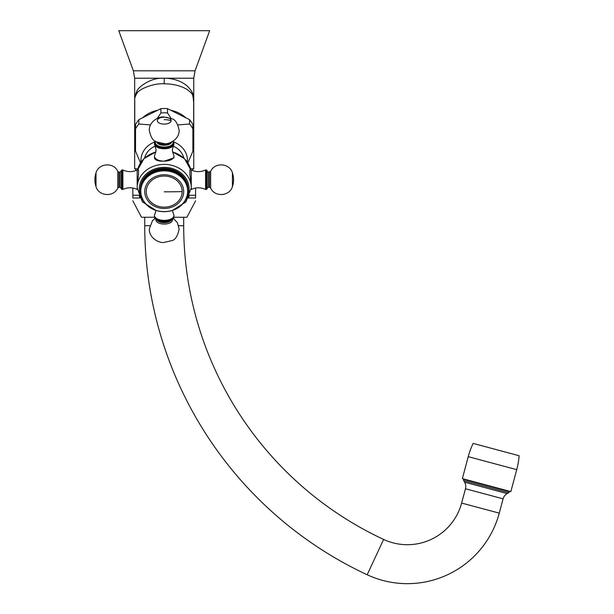 <?xml version="1.0" encoding="UTF-8"?>
<svg xmlns="http://www.w3.org/2000/svg" width="614" height="614" viewBox="0 0 614 614"><rect width="100%" height="100%" fill="white"/><g stroke="black" fill="none" stroke-linecap="round" stroke-linejoin="round"><path stroke-width="0.92" d="M137.912 168.781L134.673 168.781L134.673 78.224L133.368 70.817L118.763 30.7L209.658 30.7L195.06 70.817L193.755 78.224L162.725 78.224C151.842 77.564 138.242 86.39 136.761 91.524C135.057 95.431 134.389 98.417 134.758 100.481L134.781 135.126A29.434 25.489 180 0 0 135.533 140.867M193.648 100.512L192.712 95.339C192.619 94.126 190.616 92.085 186.702 89.222C180.416 85.638 172.918 83.842 164.214 83.819C152.364 82.936 137.72 90.143 136.884 93.42C135.065 96.398 134.366 98.754 134.781 100.481L134.781 100.489M193.648 102.177L192.796 94.134C192.627 92.545 190.931 89.997 187.715 86.474C181.913 81.386 174.576 78.63 165.703 78.224M193.663 100.481L193.648 135.126A29.434 25.489 180 0 0 192.888 129.377M185.766 117.765A29.434 25.489 180 0 0 170.792 110.282M157.629 110.282A29.434 25.489 180 0 0 142.655 117.765M135.533 129.377A29.434 25.489 180 0 0 134.781 135.126M157.314 118.379L160.914 112.968L160.914 108.64A31.383 27.177 0 0 1 167.515 108.64L189.588 119.676A31.383 27.177 0 0 1 192.888 124.627L192.888 151.029M160.914 108.64L138.833 119.676A31.383 27.177 180 0 0 135.533 124.627L135.533 151.029M138.833 119.676L138.833 124.005A31.383 27.177 180 0 0 135.533 128.955M138.833 124.005L150.499 124.918M160.914 112.968A31.383 27.177 180 0 1 164.214 112.815A31.383 27.177 0 0 1 167.515 112.968L167.515 108.64M177.93 124.918L189.588 124.005A31.383 27.177 0 0 1 192.888 128.955M167.515 112.968L171.106 118.379M154.475 156.278L154.475 157.852C155.066 160.262 158.312 161.359 164.214 161.144A9.74 4.866 0 0 0 173.954 156.278L173.954 157.852L164.214 161.144A9.74 4.866 0 0 1 154.475 156.278A9.74 4.866 180 0 1 154.874 154.905L156.125 150.092L154.874 145.288A9.74 4.866 0 0 0 164.214 148.78A9.74 4.866 0 0 0 173.555 145.288A9.74 4.866 0 0 0 173.954 143.906L173.232 141.097M138.511 169.971L138.526 174.752L137.16 184.576L137.16 169.971L138.511 169.971M191.269 169.971L191.269 184.576L189.903 174.752L189.918 169.971L191.269 169.971C196.027 172.173 200.786 172.173 205.552 169.971L205.552 189.45C200.786 187.247 196.027 187.247 191.269 189.45L191.2 189.45M164.214 171.053L164.744 170.454L164.744 168.29L164.214 168.758L164.214 171.053L163.677 170.454A23.808 20.615 180 0 0 163.255 170.469L163.255 168.305L162.748 168.796L162.748 171.091L162.18 170.531A23.808 20.615 180 0 0 161.758 170.562L161.758 168.397L161.298 171.214L160.699 170.677A23.808 20.615 180 0 0 160.277 170.738L160.277 168.574L159.855 171.413L159.226 170.907A23.808 20.615 180 0 0 158.811 170.991L158.811 168.827L158.427 171.69L157.775 171.222A23.808 20.615 180 0 0 157.368 171.321L157.368 169.157L157.023 172.043L156.347 171.613A23.808 20.615 180 0 0 155.948 171.736L155.948 169.571L155.649 172.473L154.951 172.073A23.808 20.615 180 0 0 154.559 172.219L154.559 170.055L154.306 172.971L153.592 172.618A23.808 20.615 180 0 0 153.216 172.787L153.216 170.623L153.001 173.547L152.28 173.232A23.808 20.615 180 0 0 151.911 173.417L151.911 171.252L151.742 174.192L151.006 173.915A23.808 20.615 180 0 0 150.653 174.123L150.653 171.958L150.537 174.906L149.793 174.668A23.808 20.615 180 0 0 149.455 174.89L149.455 172.726L149.379 175.681L148.626 175.481A23.808 20.615 180 0 0 148.312 175.727L148.312 173.562L148.289 176.517L147.529 176.364A23.808 20.615 180 0 0 147.23 176.625L147.253 177.408L146.493 177.3A23.808 20.615 180 0 0 146.216 177.576L146.285 178.359L145.533 178.29A23.808 20.615 180 0 0 145.272 178.582L145.388 179.357L144.643 179.326A23.808 20.615 180 0 0 144.405 179.633L144.566 180.409L143.829 180.416A23.808 20.615 180 0 0 143.615 180.731L143.822 181.498L143.1 181.544A23.808 20.615 180 0 0 142.901 181.874L143.162 182.627L142.448 182.711A23.808 20.615 180 0 0 142.279 183.049L142.578 183.786L141.888 183.916A23.808 20.615 180 0 0 141.742 184.261L142.087 184.975L141.412 185.144A23.808 20.615 180 0 0 141.289 185.497L141.68 186.188L141.028 186.395A23.808 20.615 180 0 0 140.936 186.748L141.358 187.423L140.736 187.661A23.808 20.615 180 0 0 140.667 188.03L141.128 188.675L140.529 188.943A23.808 20.615 180 0 0 140.491 189.312L140.99 189.941L140.422 190.24A23.808 20.615 180 0 0 140.414 190.609L140.414 188.444A23.808 20.615 0 0 1 140.422 188.076L140.491 188.022M187.999 188.076A23.808 20.615 0 0 1 188.014 188.444L188.014 190.609A23.808 20.615 0 0 0 187.999 190.24L187.93 188.022M187.892 186.779A23.808 20.615 0 0 1 187.93 187.147L187.93 189.312A23.808 20.615 0 0 0 187.892 188.943L187.761 186.694M187.692 185.497A23.808 20.615 0 0 1 187.761 185.865L187.761 188.03A23.808 20.615 0 0 0 187.692 187.661L187.493 185.382M187.4 184.231A23.808 20.615 0 0 1 187.493 184.591L187.493 186.748A23.808 20.615 0 0 0 187.4 186.395L187.132 184.093M187.017 182.98A23.808 20.615 0 0 1 187.132 183.333L187.132 185.497A23.808 20.615 0 0 0 187.017 185.144L186.679 182.834M186.541 181.752A23.808 20.615 0 0 1 186.679 182.097L186.679 184.261A23.808 20.615 0 0 0 186.541 183.916L186.142 181.598M185.973 180.547A23.808 20.615 0 0 1 186.142 180.884L186.142 183.049A23.808 20.615 0 0 0 185.973 182.711L185.973 180.547L185.52 180.409M185.328 179.38A23.808 20.615 0 0 1 185.52 179.71L185.52 181.874A23.808 20.615 0 0 0 185.328 181.544L185.328 179.38L184.814 179.25M184.591 178.252A23.808 20.615 0 0 1 184.814 178.567L184.814 180.731A23.808 20.615 0 0 0 184.591 180.416L184.591 178.252L184.023 178.144M183.778 177.162A23.808 20.615 0 0 1 184.023 177.469L184.023 179.633A23.808 20.615 0 0 0 183.778 179.326L183.778 177.162L183.156 177.078M182.895 176.126A23.808 20.615 0 0 1 183.156 176.418L183.156 178.582A23.808 20.615 0 0 0 182.895 178.29L182.895 176.126L182.212 176.064M181.928 175.136A23.808 20.615 0 0 1 182.212 175.412L182.212 177.576A23.808 20.615 0 0 0 181.928 177.3L181.928 175.136L181.199 175.113M180.892 174.199A23.808 20.615 0 0 1 181.199 174.46L181.199 176.625A23.808 20.615 0 0 0 180.892 176.364L180.892 174.199L180.14 174.215L180.117 173.562A23.808 20.615 0 0 0 179.795 173.317L179.042 173.378L178.973 172.726A23.808 20.615 0 0 0 178.636 172.503L177.883 172.603L177.768 171.958A23.808 20.615 0 0 0 177.415 171.751L176.678 171.889L176.51 171.252A23.808 20.615 0 0 0 176.149 171.068L175.42 171.252L175.213 170.623A23.808 20.615 0 0 0 174.829 170.454L174.115 170.677L173.862 170.055A23.808 20.615 0 0 0 173.47 169.909L172.78 170.17L172.473 169.571A23.808 20.615 0 0 0 172.073 169.449L171.398 169.74L171.06 169.157A23.808 20.615 0 0 0 170.646 169.057L170.001 169.387L169.61 168.827A23.808 20.615 0 0 0 169.195 168.743L168.574 169.111L168.144 168.574A23.808 20.615 0 0 0 167.729 168.512L167.131 168.919L166.663 168.397A23.808 20.615 0 0 0 166.24 168.366L165.673 168.796L165.174 168.305A23.808 20.615 0 0 0 164.744 168.29M164.214 168.758L163.677 168.29A23.808 20.615 0 0 0 163.255 168.305M162.748 168.796L162.18 168.366A23.808 20.615 0 0 0 161.758 168.397M161.298 168.919L160.699 168.512A23.808 20.615 0 0 0 160.277 168.574M159.855 169.111L159.226 168.743A23.808 20.615 0 0 0 158.811 168.827M158.427 169.387L157.775 169.057A23.808 20.615 0 0 0 157.368 169.157M157.023 169.74L156.347 169.449A23.808 20.615 0 0 0 155.948 169.571M155.649 170.17L154.951 169.909A23.808 20.615 0 0 0 154.559 170.055M154.306 170.677L153.592 170.454A23.808 20.615 0 0 0 153.216 170.623M153.001 171.252L152.28 171.068A23.808 20.615 0 0 0 151.911 171.252M151.742 171.889L151.006 171.751A23.808 20.615 0 0 0 150.653 171.958M150.537 172.603L149.793 172.503A23.808 20.615 0 0 0 149.455 172.726M149.379 173.378L148.626 173.317A23.808 20.615 0 0 0 148.312 173.562M148.289 174.215L147.529 174.199A23.808 20.615 0 0 0 147.23 174.46L147.23 176.625M147.23 175.113L146.493 175.136A23.808 20.615 0 0 0 146.216 175.412L146.216 177.576M146.216 176.064L145.533 176.126A23.808 20.615 0 0 0 145.272 176.418L145.272 178.582M145.272 177.078L144.643 177.162A23.808 20.615 0 0 0 144.405 177.469L144.405 179.633M144.405 178.144L143.829 178.252A23.808 20.615 0 0 0 143.615 178.567L143.615 180.731M143.615 179.25L143.1 179.38A23.808 20.615 0 0 0 142.901 179.71L142.901 181.874M142.901 180.409L142.448 180.547A23.808 20.615 0 0 0 142.279 180.884L142.279 183.049M142.279 181.598L141.888 181.752A23.808 20.615 0 0 0 141.742 182.097L141.742 184.261M141.742 182.834L141.412 182.98A23.808 20.615 0 0 0 141.289 183.333L141.289 185.497M141.289 184.093L141.028 184.231A23.808 20.615 0 0 0 140.936 184.591L140.936 186.748M140.936 185.382L140.736 185.497A23.808 20.615 0 0 0 140.667 185.865L140.667 188.03M140.667 186.694L140.529 186.779A23.808 20.615 0 0 0 140.491 187.147L140.491 189.312M140.422 190.24L140.422 188.076M140.529 188.943L140.529 186.779M140.736 187.661L140.736 185.497M141.028 186.395L141.028 184.231M141.412 185.144L141.412 182.98M141.888 183.916L141.888 181.752M142.448 182.711L142.448 180.547M143.1 181.544L143.1 179.38M143.829 180.416L143.829 178.252M144.643 179.326L144.643 177.162M145.533 178.29L145.533 176.126M146.493 177.3L146.493 175.136M147.529 176.364L147.529 174.199M148.312 175.727L148.289 176.517M148.626 175.481L148.626 173.317M149.455 174.89L149.379 175.681M149.793 174.668L149.793 172.503M150.653 174.123L150.537 174.906M151.006 173.915L151.006 171.751M151.911 173.417L151.742 174.192M152.28 173.232L152.28 171.068M153.216 172.787L153.001 173.547M153.592 172.618L153.592 170.454M154.559 172.219L154.306 172.971M154.951 172.073L154.951 169.909M155.948 171.736L155.649 172.473M156.347 171.613L156.347 169.449M157.368 171.321L157.023 172.043M157.775 171.222L157.775 169.057M158.811 170.991L158.427 171.69M159.226 170.907L159.226 168.743M160.277 170.738L159.855 171.413M160.699 170.677L160.699 168.512M161.758 170.562L161.298 171.214M162.18 170.531L162.18 168.366M163.255 170.469L162.748 171.091M163.677 170.454L163.677 168.29M164.744 170.454A23.808 20.615 0 0 1 165.174 170.469L165.174 168.305M165.673 168.796L165.673 171.091L165.174 170.469M165.673 171.091L166.24 170.531L166.24 168.366M166.24 170.531A23.808 20.615 0 0 1 166.663 170.562L166.663 168.397M167.131 168.919L167.131 171.214L166.663 170.562M167.131 171.214L167.729 170.677L167.729 168.512M167.729 170.677A23.808 20.615 0 0 1 168.144 170.738L168.144 168.574M168.574 169.111L168.574 171.413L168.144 170.738M168.574 171.413L169.195 170.907L169.195 168.743M169.195 170.907A23.808 20.615 0 0 1 169.61 170.991L169.61 168.827M170.001 169.387L170.001 171.69L169.61 170.991M170.001 171.69L170.646 171.222L170.646 169.057M170.646 171.222A23.808 20.615 0 0 1 171.06 171.321L171.06 169.157M171.398 169.74L171.398 172.043L171.06 171.321M171.398 172.043L172.073 171.613L172.073 169.449M172.073 171.613A23.808 20.615 0 0 1 172.473 171.736L172.473 169.571M172.78 170.17L172.78 172.473L172.473 171.736M172.78 172.473L173.47 172.073L173.47 169.909M173.47 172.073A23.808 20.615 0 0 1 173.862 172.219L173.862 170.055M174.115 170.677L173.862 172.219M174.115 172.971L174.829 172.618L174.829 170.454M174.829 172.618A23.808 20.615 0 0 1 175.213 172.787L175.213 170.623M175.42 171.252L175.213 172.787M175.42 173.547L176.149 173.232L176.149 171.068M176.149 173.232A23.808 20.615 0 0 1 176.51 173.417L176.51 171.252M176.678 171.889L176.51 173.417M176.678 174.192L177.415 173.915L177.415 171.751M177.415 173.915A23.808 20.615 0 0 1 177.768 174.123L177.768 171.958M177.883 172.603L177.768 174.123M177.883 174.906L178.636 174.668L178.636 172.503M178.636 174.668A23.808 20.615 0 0 1 178.973 174.89L178.973 172.726M179.042 173.378L178.973 174.89M179.042 175.681L179.795 175.481L179.795 173.317M179.795 175.481A23.808 20.615 0 0 1 180.117 175.727L180.117 173.562M180.14 174.215L180.117 175.727M180.892 176.364L180.14 176.517M181.928 177.3L181.168 177.408L181.199 176.625M182.895 178.29L182.135 178.359L182.212 177.576M183.778 179.326L183.033 179.357L183.156 178.582M184.591 180.416L183.855 180.409L184.023 179.633M185.328 181.544L184.599 181.498L184.814 180.731M185.973 182.711L185.267 182.627L185.52 181.874M186.541 183.916L185.842 183.786L186.142 183.049M187.017 185.144L186.341 184.975L186.679 184.261M187.4 186.395L186.748 186.188L187.132 185.497M187.692 187.661L187.063 187.423L187.493 186.748M187.892 188.943L187.293 188.675L187.761 188.03M187.999 190.24L187.431 189.941L187.93 189.312M187.477 191.2L188.014 190.609L188.014 191.53L187.477 191.2M188.014 191.53A23.808 20.615 0 0 1 187.999 191.898L187.431 192.466L187.93 192.827L187.93 191.967M187.93 192.827A23.808 20.615 0 0 1 187.892 193.195L187.293 193.725L187.761 194.116L187.761 193.318M187.761 194.116A23.808 20.615 0 0 1 187.692 194.477L187.063 194.976L187.493 195.39L187.493 194.638M187.493 195.39A23.808 20.615 0 0 1 187.4 195.743L186.748 196.211L187.132 196.641L187.132 195.943M187.132 196.641A23.808 20.615 0 0 1 187.017 196.994L186.341 197.432L186.679 197.877L186.679 197.209M186.679 197.877A23.808 20.615 0 0 1 186.541 198.23L185.842 198.621L186.142 199.089L186.142 198.452M186.142 199.089A23.808 20.615 0 0 1 185.973 199.427L185.267 199.78L185.52 200.264L185.52 199.657M185.52 200.264A23.808 20.615 0 0 1 185.328 200.594L184.599 200.908L184.814 201.407L184.814 200.816M184.814 201.407A23.808 20.615 0 0 1 184.591 201.722L183.855 201.998L184.023 202.505L184.023 201.937M184.023 202.505A23.808 20.615 0 0 1 183.778 202.812L183.033 203.042L183.156 203.556L183.156 203.011M183.156 203.556A23.808 20.615 0 0 1 182.895 203.848L182.135 204.048L182.212 204.562L182.212 204.025M182.212 204.562A23.808 20.615 0 0 1 181.928 204.838L181.168 204.992L181.199 205.513L181.199 204.992M181.199 205.513A23.808 20.615 0 0 1 180.892 205.774L180.14 205.89L180.117 206.411A23.808 20.615 0 0 1 179.795 206.657L178.973 207.248A23.808 20.615 0 0 1 178.636 207.471L177.768 208.016A23.808 20.615 0 0 1 177.415 208.223L176.51 208.722A23.808 20.615 0 0 1 176.149 208.906L175.213 209.351A23.808 20.615 0 0 1 174.829 209.52L173.862 209.919A23.808 20.615 0 0 1 173.47 210.065L172.473 210.402A23.808 20.615 0 0 1 172.073 210.533L171.06 210.817A23.808 20.615 0 0 1 170.646 210.917L169.61 211.147A23.808 20.615 0 0 1 169.195 211.231L168.144 211.4A23.808 20.615 0 0 1 167.729 211.462L166.663 211.577A23.808 20.615 0 0 1 166.24 211.615L165.174 211.669A23.808 20.615 0 0 1 164.744 211.684L163.677 211.684A23.808 20.615 180 0 1 163.255 211.669L162.18 211.615A23.808 20.615 180 0 1 161.758 211.577L160.699 211.462A23.808 20.615 180 0 1 160.277 211.4L159.226 211.231A23.808 20.615 180 0 1 158.811 211.147L157.775 210.917A23.808 20.615 180 0 1 157.368 210.817L156.347 210.533A23.808 20.615 180 0 1 155.948 210.402L154.951 210.065A23.808 20.615 180 0 1 154.559 209.919L153.592 209.52A23.808 20.615 180 0 1 153.216 209.351L152.28 208.906A23.808 20.615 180 0 1 151.911 208.722L151.006 208.223A23.808 20.615 180 0 1 150.653 208.016L149.793 207.471A23.808 20.615 180 0 1 149.455 207.248L148.626 206.657A23.808 20.615 180 0 1 148.312 206.411L148.289 205.89L147.529 205.774A23.808 20.615 180 0 1 147.23 205.513L147.23 204.992L147.23 205.513M140.414 191.53L140.414 190.609L140.944 191.2L140.414 191.53A23.808 20.615 180 0 0 140.422 191.898L140.99 192.466L140.491 192.827A23.808 20.615 180 0 0 140.529 193.195L141.128 193.725L140.667 194.116A23.808 20.615 180 0 0 140.736 194.477L141.358 194.976L140.936 195.39A23.808 20.615 180 0 0 141.028 195.743L141.68 196.211L141.289 196.641A23.808 20.615 180 0 0 141.412 196.994L142.087 197.432L141.742 197.877A23.808 20.615 180 0 0 141.888 198.23L142.578 198.621L142.279 199.089A23.808 20.615 180 0 0 142.448 199.427L143.162 199.78L142.901 200.264A23.808 20.615 180 0 0 143.1 200.594L143.822 200.908L143.615 201.407A23.808 20.615 180 0 0 143.829 201.722L144.566 201.998L144.405 202.505A23.808 20.615 180 0 0 144.643 202.812L145.388 203.042L145.272 203.556A23.808 20.615 180 0 0 145.533 203.848L146.285 204.048L146.216 204.562A23.808 20.615 180 0 0 146.493 204.838L147.253 204.992M146.216 204.562L146.216 204.025M145.272 203.556L145.272 203.011M144.405 202.505L144.405 201.937M143.615 201.407L143.615 200.816M142.901 200.264L142.901 199.657M142.279 199.089L142.279 198.452M141.742 197.877L141.742 197.209M141.289 196.641L141.289 195.943M140.936 195.39L140.936 194.638M140.667 194.116L140.667 193.318M140.491 192.827L140.491 191.967M146.247 191.614A17.959 15.557 0 0 1 164.214 176.057A17.959 15.557 0 0 1 182.174 191.614A17.959 15.557 0 0 1 164.214 207.164A17.959 15.557 0 0 1 146.247 191.614M173.555 145.288L172.296 150.092L173.555 154.905A9.74 4.866 180 0 1 173.954 156.278M155.188 141.097L154.475 143.906A9.74 4.866 0 0 0 154.874 145.288M191.269 184.576L191.269 187.823A27.054 23.432 180 0 0 164.214 164.391A27.054 23.432 180 0 0 137.16 187.823L142.425 201.891L156.071 210.441L154.874 214.125A9.74 4.866 0 0 0 154.475 215.506A9.74 4.866 180 0 0 164.214 220.372A9.74 4.866 180 0 0 173.954 215.506A9.74 4.866 0 0 0 173.555 214.125L172.357 210.441L185.996 201.891L191.269 187.823L191.269 189.45M173.954 215.506L173.954 216.351A9.74 4.866 180 0 1 164.214 221.217A9.74 4.866 180 0 1 154.475 216.351L154.475 215.506M207.064 188.905L206.519 189.45L206.519 169.971L207.064 170.508L207.064 187.669M207.064 188.582C207.709 187.347 208.138 186.917 208.361 187.285L208.361 172.135C208.138 172.503 207.709 172.066 207.064 170.83L207.064 187.393M137.16 169.971C132.401 172.173 127.635 172.173 122.877 169.971L121.902 169.971L121.902 189.45L122.877 189.45C127.635 187.247 132.401 187.247 137.16 189.45L137.16 187.823M122.877 189.45L122.877 169.971M121.357 187.669L121.357 170.508L121.902 169.971M121.357 187.393L121.357 188.582L120.06 187.285L120.06 172.135L121.357 170.83L121.357 172.02M189.588 124.005L189.588 119.676M192.888 140.867A29.434 25.489 180 0 0 193.648 135.126M190.517 168.781L193.755 168.781L193.755 78.224M134.758 100.481L134.781 102.162M188.644 198.007L195.59 198.007C195.59 201.791 195.59 201.791 195.59 198.007C195.59 201.791 195.59 201.791 195.59 198.007L195.59 188.037M132.831 188.037L132.831 198.007C132.831 201.791 132.831 201.791 132.831 198.007C132.831 201.791 132.831 201.791 132.831 198.007L139.777 198.007M140.099 198.007L138.917 195.237M173.808 217.256L186.94 217.256L195.59 200.809M154.621 217.256L141.489 217.256L132.831 200.809M144.735 217.256L144.735 225.699A385.093 385.093 0 0 0 367.18 574.758A95.139 95.139 0 0 0 499.259 513.143L503.089 498.837A8.657 8.657 105 0 1 507.126 493.587L508.699 492.674A1.735 1.735 105 0 0 509.505 491.622L463.516 479.304A1.735 1.735 -75 0 0 463.685 480.616L464.598 482.19L507.126 493.587M183.693 217.256L183.693 225.699A346.142 346.142 0 0 0 383.635 539.445A56.181 56.181 0 0 0 461.628 503.066L465.466 488.759A8.657 8.657 -75 0 0 464.598 482.19M462.357 478.613L510.856 491.607L516.735 469.656A76.85 76.85 0 0 0 519.122 455.734L473.133 443.408A76.85 76.85 0 0 0 468.236 456.662L462.357 478.613M189.511 195.237L188.321 198.007M133.368 70.817L195.06 70.817M164.214 78.185L164.214 83.819M187.37 162.104A23.248 20.132 180 0 0 173.739 141.964M183.847 158.082A20.062 17.376 180 0 0 173.14 146.078M155.281 146.078A20.062 17.376 180 0 0 144.574 158.082M154.69 141.964A23.248 20.132 180 0 0 141.059 162.104M155.948 151.988A27.054 23.432 180 0 0 137.628 169.971L143.937 158.681L155.979 151.842M172.45 151.842L184.484 158.681L190.808 169.971A27.054 23.432 180 0 0 172.473 151.988M185.52 200.041A24.89 21.551 180 0 0 185.912 199.458M186.126 199.12A24.89 21.551 180 0 0 164.214 167.353A24.89 21.551 180 0 0 142.294 199.12M142.509 199.458A24.89 21.551 180 0 0 142.901 200.041M164.214 174.744A19.479 16.87 180 0 0 144.735 191.614A19.479 16.87 180 0 0 164.214 208.476A19.479 16.87 0 0 0 183.693 191.614A19.479 16.87 0 0 0 164.214 174.744M182.174 191.614A372.951 186.472 180 0 1 164.214 191.829M155.419 141.243A9.195 4.597 0 0 0 155.012 142.594A9.195 4.597 0 0 0 164.214 147.199A9.195 4.597 0 0 0 173.409 142.594A9.195 4.597 0 0 0 173.002 141.243M155.664 141.397A8.872 4.436 0 0 0 155.342 142.594A8.872 4.436 0 0 0 164.214 147.03A8.872 4.436 0 0 0 173.087 142.594A8.872 4.436 0 0 0 172.757 141.397M154.475 143.062A9.74 4.866 0 0 0 164.214 147.936A9.74 4.866 0 0 0 173.954 143.062M156.7 141.972A7.575 3.784 0 0 0 164.214 145.257A7.575 3.784 0 0 0 171.72 141.972M157.652 142.41A7.575 3.784 0 0 0 164.214 144.298A7.575 3.784 0 0 0 170.776 142.41M171.106 120.636A6.9 3.446 0 0 1 164.214 124.089A6.9 3.446 0 0 1 157.314 120.636A6.9 3.446 180 0 1 164.214 117.19A6.9 3.446 180 0 1 171.106 120.636A21.643 18.742 180 0 0 164.214 119.661M171.935 219.313A9.195 4.597 180 0 1 156.493 219.313M169.295 220.748A7.575 3.784 180 0 1 159.133 220.748M171.605 219.728A7.575 3.784 180 0 1 164.214 222.69A7.575 3.784 180 0 1 156.823 219.728M172.388 219.183A8.304 4.152 180 0 1 172.519 219.912A8.304 4.152 180 0 1 164.214 224.064A8.304 4.152 180 0 1 155.91 219.912A8.304 4.152 180 0 1 156.04 219.183M209.466 172.135L209.466 187.285L210.633 188.014L210.633 171.406L208.361 172.135M210.633 188.014C214.578 197.37 229.72 196.388 232.422 186.602L232.422 172.81C229.72 163.025 214.578 162.05 210.633 171.406M118.955 173.148L118.955 172.135L117.788 171.406L117.788 188.014L118.955 187.285L118.955 173.148M117.788 171.406C113.851 162.05 98.708 163.025 96.007 172.81L96.007 173.731A21.643 18.742 180 0 0 94.878 179.71A21.643 21.643 0 0 0 96.007 186.602L96.007 173.731M134.673 78.224L162.725 78.224M195.59 195.237L189.91 195.237M138.511 195.237L132.831 195.237M183.693 225.699L178.682 225.699M149.747 225.699L144.735 225.699M383.635 539.445L367.18 574.758M461.628 503.066L499.259 513.143M465.466 488.759L503.089 498.837M508.699 492.674L463.685 480.616M468.236 456.662L516.735 469.656M187.899 162.902L192.888 151.197M140.529 162.902L135.533 151.197M163.907 211.538L164.514 211.538M165.389 211.515L166.003 211.492M166.847 211.431L167.507 211.362M168.29 211.27L169.019 211.162M169.702 211.047L170.538 210.886M171.099 210.763L172.058 210.525M156.37 210.525L157.322 210.763M157.89 210.886L158.719 211.047M159.402 211.162L160.139 211.27M160.914 211.362L161.582 211.431M162.418 211.492L163.04 211.515M149.279 130.322C149.187 120.59 159.993 116.253 163.861 116.959L172.027 118.824C175.305 119.6 177.676 123.429 179.142 130.322C179.403 139.846 168.428 144.451 164.521 143.684L156.393 141.811C153.078 140.99 150.706 137.16 149.279 130.322M173.954 216.351C174.529 223.012 153.891 223.012 154.475 216.351M155.188 218.315L152.433 220.725L149.279 229.091C149.187 238.831 159.993 243.159 163.861 242.453L172.027 240.588C175.305 239.813 177.676 235.983 179.142 229.091L177.369 222.636L173.232 218.315M206.519 169.971L205.552 169.971M206.519 189.45L205.552 189.45M208.361 187.285L209.466 187.285M232.422 186.602A21.643 21.643 0 0 0 232.422 172.81M121.902 189.45L121.357 188.905M120.06 172.135L118.955 172.135M120.06 187.285L118.955 187.285M96.007 186.602C98.708 196.388 113.851 197.37 117.788 188.014M96.007 172.81A21.643 21.643 0 0 0 94.878 179.71M192.781 170.615L192.781 168.781M135.648 170.615L135.648 168.781"/></g></svg>
